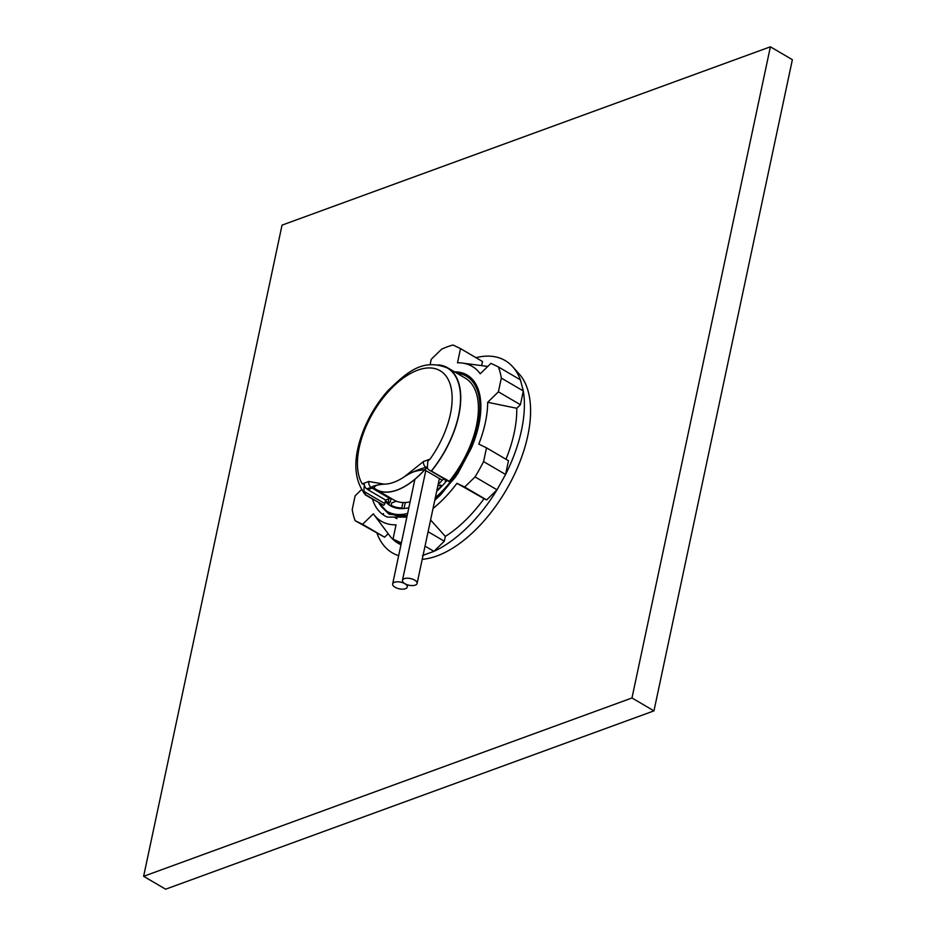 <?xml version="1.0" encoding="UTF-8"?>
<svg xmlns="http://www.w3.org/2000/svg" width="936" height="936" viewBox="0 0 936 936"><rect width="100%" height="100%" fill="white"/><g stroke="black" fill="none" stroke-linecap="round" stroke-linejoin="round"><path stroke-width="1.4" d="M408.845 507.733A71.826 37.639 120.4 0 1 390.441 505.779A71.826 37.639 120.4 0 1 385.258 501.415M446.952 480.437A71.826 37.639 120.4 0 1 436.679 491.33M378.694 502.714A78.367 41.067 -59.6 0 0 387.13 511.419L389.879 513.033A78.367 41.067 -59.6 0 0 406.598 515.818M387.13 511.419A78.367 41.067 -59.6 0 0 407.628 513.454M435.334 497.671A78.367 41.067 -59.6 0 0 477.103 389.692A78.367 41.067 -59.6 0 0 466.42 376.225A78.367 41.067 -59.6 0 0 456.885 373.218M437.802 486.041L440.517 485.059L442.073 485.971M444.541 479.021L442.868 479.641M445.419 479.548L445.243 481.373L445.817 481.116A71.031 37.218 -59.6 0 0 446.577 480.226M440.388 487.726L440.517 485.059M388.849 498.818L388.241 501.684L389.891 502.644L391.295 498.467M396.337 501.181L391.728 502.866L391.213 505.311A71.031 37.218 -59.6 0 0 401.801 507.92L403.264 508.587M399.321 508.54A71.031 37.218 120.4 0 1 392.863 506.271L391.213 505.311M389.891 502.644L389.025 503.474L387.34 502.48A71.031 37.218 -59.6 0 1 385.456 500.479M391.271 506.236A71.826 37.639 120.4 0 1 385.456 500.503M404.013 508.529L405.288 502.527M388.241 501.684L387.375 502.503L389.025 503.474M401.801 507.92L402.936 502.538M436.843 490.546A71.031 37.218 -59.6 0 0 439.99 487.492M372.458 499.063A83.351 43.676 -59.6 0 0 384.602 515.713A83.351 43.676 -59.6 0 0 387.387 517.105L406.856 517.082M434.714 500.608L455.586 476.939L471.37 448.005L457.786 473.651L440.657 494.793L434.784 500.269M407.148 515.689L389.528 514.332L378.577 502.655M463.039 374.611L469.193 376.424M454.65 371.92L467.286 375.137M388.779 513.958L382.45 507.733M465.356 375.628L469.872 376.951M396.981 518.649L395.015 517.631M471.37 448.005A79.736 41.781 -59.6 0 0 467.122 375.043A79.736 41.781 -59.6 0 0 454.568 371.861M475.956 357.669A111.478 58.418 120.4 0 1 512.694 366.748L519.223 374.014A108.471 56.839 120.4 0 1 517.643 467.31A108.471 56.839 120.4 0 1 442.576 553.632A108.471 56.839 120.4 0 1 422.23 559.307M383.456 514.987A108.471 56.839 120.4 0 1 383.432 513.536M486.509 447.841L508.494 460.734L505.569 474.482L483.584 461.588L486.509 447.841L478.799 444.109A89.786 47.046 120.4 0 0 487.691 402.293L498.408 391.821L501.333 378.085A111.478 58.418 -59.6 0 0 498.42 366.947L490.955 363.344L480.226 373.803A89.786 47.046 120.4 0 0 462.396 363.074L487.773 366.444M505.966 459.26A100.257 52.533 120.4 0 0 516.766 408.271L520.404 404.726L523.318 390.979A111.478 58.418 120.4 0 1 505.569 474.482L497.039 489.797L486.65 499.929L484.041 498.666A100.257 52.533 120.4 0 1 445.337 536.41L444.319 541.219L433.93 551.351L425.038 546.133M516.766 408.271L487.691 402.293M512.694 366.748A111.478 58.418 120.4 0 1 520.404 379.852L498.42 366.947M462.396 363.074A89.786 47.046 120.4 0 0 457.505 362.805L460.524 348.613L482.508 361.518L481.642 365.625M388.171 533.695L384.591 537.194L355.13 520.685L362.595 524.3L373.324 513.841A89.786 47.046 120.4 0 0 373.675 514.32L389.47 535.439A100.257 52.533 120.4 0 0 400.982 544.693M398.654 555.68A111.478 58.418 120.4 0 1 377.126 533.59M401.17 543.804L393.026 539.019L396.045 524.827A89.786 47.046 120.4 0 1 373.675 514.32M484.041 498.666L456.955 483.304L464.665 487.024L475.043 476.904L497.039 489.797A111.478 58.418 120.4 0 1 433.93 551.351L422.475 555.528M501.333 378.085L523.318 390.979L520.404 379.852M361.542 489.575L355.142 495.811L352.217 509.558A111.478 58.418 -59.6 0 0 355.13 520.685M393.026 539.019L400.491 542.634A111.478 58.418 -59.6 0 0 401.485 542.365M456.955 483.304A89.786 47.046 120.4 0 1 433.029 508.494M475.043 476.904A111.478 58.418 -59.6 0 0 483.584 461.588M460.524 348.613L453.059 345.01A111.478 58.418 -59.6 0 0 441.605 349.186L431.227 359.319L430.08 364.724M430.595 519.983L445.337 536.41M444.319 541.219L428.103 531.707M401.322 543.126L400.491 542.634M384.591 537.194L362.595 524.3M520.404 404.726L498.408 391.821M486.65 499.929L464.665 487.024M405.464 588.709A7.476 3.416 -168 0 0 407.289 587.036A7.476 3.416 -168 0 0 400.678 582.145A7.476 3.416 -168 0 0 392.652 583.924A7.476 3.416 -168 0 0 397.028 588.171A7.476 3.416 -168 0 0 405.464 588.709M415.28 585.117A7.476 3.416 -168 0 0 417.093 583.456A7.476 3.416 -168 0 0 410.495 578.553A7.476 3.416 -168 0 0 402.457 580.343A7.476 3.416 -168 0 0 406.844 584.59A7.476 3.416 -168 0 0 415.28 585.117M427.296 467.965L427.132 468.023A5.979 3.136 120.4 0 0 424.605 469.884A65.087 34.105 -59.6 0 1 376.178 489.61A65.087 34.105 -59.6 0 1 374.224 488.276A5.979 3.136 120.4 0 0 374.037 488.159A5.979 3.136 120.4 0 0 372.118 488.112L367.883 489.657L385.55 500.023L389.785 498.467A5.979 3.136 120.4 0 1 390.979 498.291M376.178 489.61L393.845 499.964A65.087 34.105 -59.6 0 0 410.097 501.848M438.106 484.614A65.087 34.105 -59.6 0 0 442.272 480.238A5.979 3.136 120.4 0 1 444.05 478.741M427.272 467.86L424.593 469.778A64.958 34.035 120.4 0 1 375.933 489.306A64.958 34.035 120.4 0 1 374.283 488.147L372.177 487.984L367.906 489.54L366.83 488.885A4.493 3.229 -110.1 0 1 364.326 484.31L363.858 491.318L384.79 503.603L385.55 500.023M363.484 492.394A76.132 39.885 -59.6 0 0 365.555 495.015L383.538 505.253A1.498 0.784 -59.6 0 0 384.79 503.603M448.25 480.94A1.498 0.784 -59.6 0 0 448.496 481.35A1.498 0.784 -59.6 0 0 448.976 481.361L449.292 481.244A76.132 39.885 -59.6 0 0 465.297 378.156L447.63 367.79A76.132 39.885 -59.6 0 0 438.282 364.876M427.132 468.023L428.863 469.837L449.292 481.244M365.555 495.015L365.052 494.231C353.059 478.717 352.778 456.78 364.233 428.442C370.141 414.437 378.015 401.86 387.867 390.721C407.078 372.037 422.627 358.219 447.08 367.871A75.793 39.71 -59.6 0 1 431.297 471.007A1.498 0.784 -59.6 0 0 431.309 470.995L448.976 481.361M427.097 466.877L425.95 467.298L427.132 467.918M427.342 468.14L427.81 461.132L430.092 459.096A69.802 36.574 -59.6 0 0 445.711 375.64A69.802 36.574 -59.6 0 0 382.461 398.736A69.802 36.574 -59.6 0 0 362.244 483.877L368.796 481.478L384.134 484.146C377.337 484.474 374.049 485.807 374.283 488.147L375.933 489.306M372.177 487.984L371.206 487.293C373.628 485.737 377.945 484.684 384.134 484.146A58.98 30.9 -59.6 0 0 404.387 476.752L423.54 461.495L430.092 459.096M383.538 505.253L365.871 494.898A1.498 0.784 -59.6 0 0 365.882 494.887L363.858 491.318M364.326 484.31L362.244 483.877M424.593 469.778C416.403 470.34 409.675 472.657 404.387 476.752C410.296 472.867 417.479 469.72 425.95 467.298A4.493 3.229 -110.1 0 1 423.54 461.495M366.83 488.885L371.206 487.293A4.493 3.229 -110.1 0 1 368.796 481.478M431.625 470.878A76.132 39.885 -59.6 0 0 447.63 367.79M143.629 876.307L282.04 225.131L770.386 46.8L631.975 697.975L143.629 876.307L165.614 889.2L653.96 710.869L631.975 697.975M653.96 710.869L792.371 59.693L770.386 46.8M372.118 488.112L389.785 498.467M424.605 469.884L442.272 480.238M466.42 376.225L471.908 379.431M445.864 481.736L445.243 481.373M414.882 479.337L392.652 583.924M407.733 584.895L407.289 587.036M425.798 470.574L402.457 580.343M439.393 478.553L417.093 583.456M428.934 469.872L448.496 481.35"/></g></svg>
